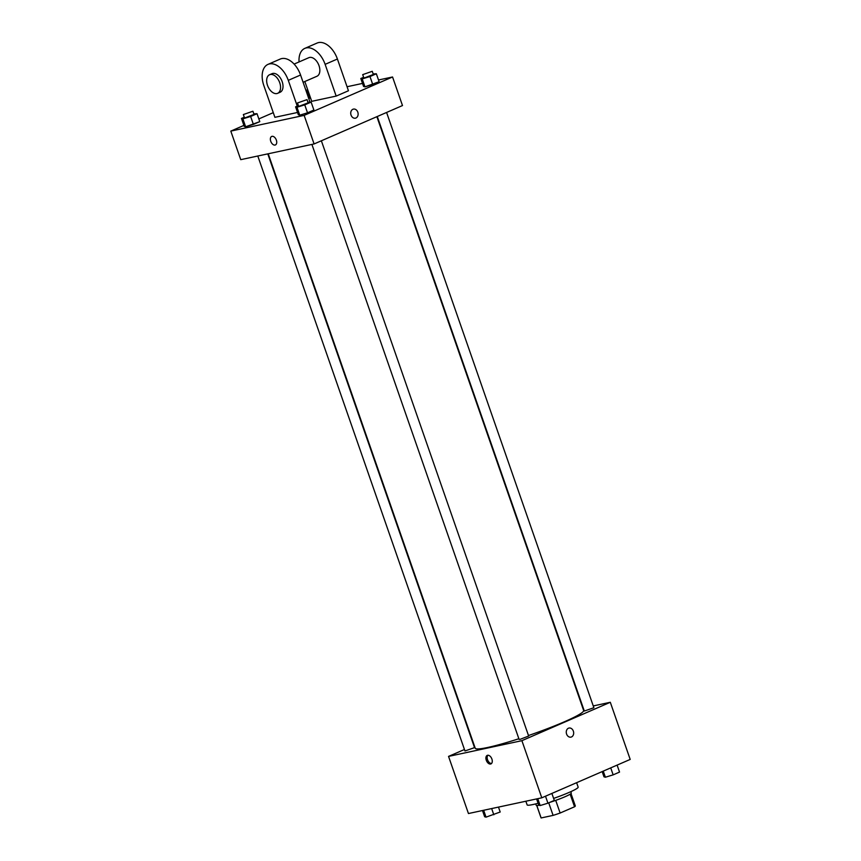 <?xml version="1.0" encoding="UTF-8"?>
<svg xmlns="http://www.w3.org/2000/svg" width="861" height="861" viewBox="0 0 861 861"><rect width="100%" height="100%" fill="white"/><g stroke="black" fill="none" stroke-linecap="round" stroke-linejoin="round"><path stroke-width="1.29" d="M570.154 794.186L574.545 806.779A18.146 1.754 -19.2 0 0 575.299 805.907L571.004 793.573M574.545 806.779L560.134 813.032A18.146 1.754 -19.2 0 1 553.096 815.389L541.139 817.95A18.146 1.754 -19.2 0 1 541.031 817.832L536.737 805.498M555.722 800.375L560.134 813.032M536.801 805.509L541.139 817.95M548.726 802.839L553.096 815.389M570.8 791.679L571.284 793.067A18.576 1.797 160.8 0 1 564.956 796.769A18.576 1.797 160.8 0 1 549.673 802.42M539.147 805.261A18.576 1.797 160.8 0 1 536.209 805.283L535.725 803.894M525.856 801.225L527.126 804.884A27.014 2.605 -19.2 0 0 532.991 804.529A27.014 2.605 -19.2 0 0 538.103 803.281M553.612 798.416A27.014 2.605 -19.2 0 0 578.151 787.115L576.612 782.692M593.261 705.934L610.298 702.285L630.198 759.424L541.795 797.813L468.449 813.537L448.549 756.399L464.466 749.49M610.298 702.285L521.895 740.675L541.795 797.813M566.592 734.056A4.639 3.648 -102.1 0 1 568.992 728.051A4.639 3.648 -102.1 0 1 573.544 731.828A4.639 3.648 -102.1 0 1 570.94 737.134A4.639 3.648 -102.1 0 1 566.592 734.056M268.212 153.775L475.218 748.22A57.407 5.543 -19.2 0 0 487.681 747.477A57.407 5.543 -19.2 0 0 518.871 738.738M528.482 735.531A57.407 5.543 -19.2 0 0 583.64 710.465L376.87 116.687M521.895 740.675L448.549 756.399M377.269 116.504L584.318 711.046L593.875 707.72L386.589 112.457M311.908 144.411L519.086 739.373L520.195 739.308L528.654 736.037L321.368 140.784M267.771 153.871L474.54 747.639L464.972 750.964L257.794 156.013M487.574 755.28A4.639 2.831 66.5 0 1 491.803 758.789A4.639 2.831 66.5 0 1 490.942 763.911A4.639 2.831 66.5 0 1 486.497 760.78A4.639 2.831 66.5 0 1 487.251 755.388A4.639 2.831 66.5 0 1 487.574 755.28M491.513 763.513A4.639 2.831 66.5 0 1 487.735 760.241A4.639 2.831 66.5 0 1 487.918 755.248M568.992 728.051A4.639 3.648 -102.1 0 1 573.544 731.828A4.639 3.648 -102.1 0 1 570.94 737.134M378.517 79.987L392.551 76.984L402.496 105.548L314.093 143.948L240.746 159.662L230.802 131.098L243.9 125.405M498.487 807.101L500.198 812.009L486.045 817.143L484.646 816.745L482.483 810.524M491.653 808.565L493.816 814.775M483.645 810.276L486.045 817.143M551.879 793.433L554.312 800.407L547.93 803.184L540.148 805.552L538.76 805.143L536.597 798.933M545.497 796.21L547.93 803.184M537.759 798.674L540.148 805.552M617.1 765.106L619.533 772.08L613.15 774.857L605.38 777.225L603.981 776.816L602.162 771.596M610.718 767.883L613.15 774.857M603.249 771.122L605.38 777.225M253.834 113.846L257.019 113.695L250.637 116.472L242.867 118.84L241.467 118.431L244.276 117.214M243.351 114.556L244.459 117.731L245.557 117.666L254.027 114.405L252.919 111.23L243.351 114.556L252.919 111.23M257.019 113.695L259.785 121.638L245.633 126.771L244.233 126.373L241.467 118.431M250.637 116.472L253.403 124.404L245.633 126.771L244.233 126.373M242.867 118.84L245.633 126.771M307.947 90.47L306.688 90.104L307.678 89.684M309.454 98.046L310.713 98.402L309.454 98.046L306.688 90.104M307.947 102.244L311.133 102.104L304.751 104.87L296.98 107.238L295.581 106.839L298.39 105.612M297.465 102.965L298.573 106.14L299.671 106.064L308.141 102.803L307.033 99.628L297.465 102.965L307.033 99.628M311.133 102.104L313.899 110.036L307.517 112.813L299.736 115.18L298.347 114.771L295.581 106.839M304.751 104.87L307.517 112.813L299.736 115.18L298.347 114.771M296.98 107.238L299.736 115.18M373.168 73.917L376.354 73.777L369.972 76.543L362.201 78.911L360.802 78.512L363.611 77.296M362.696 74.638L363.794 77.813L364.892 77.748L373.362 74.477L372.253 71.302L362.696 74.638L372.253 71.302M376.354 73.777L379.12 81.709L364.967 86.853L363.568 86.444L360.802 78.512M369.972 76.543L372.738 84.486L364.967 86.853L363.568 86.444M362.201 78.911L364.967 86.853M271.699 136.436A4.639 2.831 -113.5 0 0 270.957 141.817A4.639 2.831 -113.5 0 0 275.402 144.949A4.639 2.831 66.5 0 1 270.957 141.817A4.639 2.831 66.5 0 1 271.699 136.436A4.639 2.831 66.5 0 1 276.349 140.095A4.639 2.831 66.5 0 1 275.402 144.949M392.551 76.984L304.148 115.374L314.093 143.948L240.746 159.662M304.148 115.374L230.802 131.098M258.838 118.915L273.271 112.651M308.367 97.411L309.121 97.078M347.058 86.735L362.513 83.42M352.902 109.272A4.639 3.648 -102.1 0 1 353.451 109.099A4.639 3.648 -102.1 0 1 358.004 112.877A4.639 3.648 -102.1 0 1 355.399 118.183A4.639 3.648 -102.1 0 1 350.944 114.761A4.639 3.648 -102.1 0 1 352.902 109.272M402.496 105.548L314.093 143.948M355.399 118.183A4.639 3.648 77.9 0 0 358.004 112.877A4.639 3.648 77.9 0 0 353.451 109.099M379.12 81.709L372.738 84.486M259.785 121.638L253.403 124.404M313.899 110.036L307.517 112.813M299.058 61.938A20.266 12.345 66.5 0 1 304.826 48.377L317.106 43.05A20.266 12.345 66.5 0 1 337.404 59.011L348.457 90.76L336.177 96.088L311.725 101.329L304.826 81.515M297.54 112.468L274.896 117.322L263.843 85.583A20.266 12.345 66.5 0 1 267.997 64.381A20.266 12.345 66.5 0 1 288.284 80.342L297.26 106.107M309.874 101.738L300.564 75.015A20.266 12.345 -113.5 0 0 280.277 59.043L267.997 64.381M294.118 64.08L308.862 57.676A10.128 6.178 66.5 0 1 309.583 57.439A10.128 6.178 66.5 0 1 318.796 65.081A10.128 6.178 66.5 0 1 316.934 76.263L303.094 82.269M304.826 48.377A20.266 12.345 66.5 0 1 325.124 64.349L336.177 96.088M269.579 74.735L272.033 73.669A10.128 6.178 66.5 0 1 272.754 73.443A10.128 6.178 66.5 0 1 281.967 81.074A10.128 6.178 66.5 0 1 280.105 92.256L277.64 93.322A10.128 6.178 66.5 0 1 267.943 86.487A10.128 6.178 66.5 0 1 269.579 74.735A10.128 6.178 66.5 0 1 270.289 74.509A10.128 6.178 66.5 0 1 279.513 82.139A10.128 6.178 66.5 0 1 277.64 93.322M300.564 75.015L288.284 80.342M337.404 59.011L325.124 64.349"/></g></svg>
